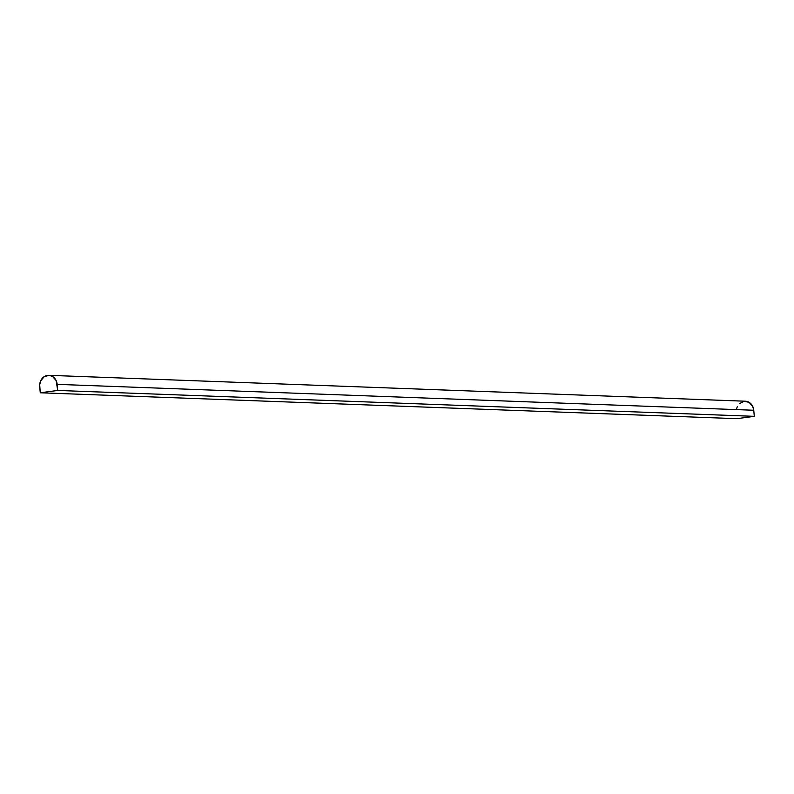 <?xml version="1.0" encoding="UTF-8"?>
<svg xmlns="http://www.w3.org/2000/svg" width="794" height="794" viewBox="0 0 794 794"><rect width="100%" height="100%" fill="white"/><g stroke="black" fill="none" stroke-linecap="round" stroke-linejoin="round"><path stroke-width="1.19" d="M48.811 375.324A10.213 8.774 92.1 0 0 39.71 386.698L40.256 392.782L57.704 390.45L56.146 380.564L52.533 376.445L49.248 375.354L44.256 376.604L40.673 380.862L39.7 384.693L40.256 392.782L736.852 418.676L40.256 392.782L57.704 390.45L754.3 416.334L736.852 418.676L754.3 416.334L57.704 390.45L57.158 384.356L753.754 410.25L754.3 416.334L753.754 410.25A10.213 8.774 -87.9 0 0 745.407 401.218L48.811 375.324A10.213 8.774 92.1 0 1 57.158 384.356L753.754 410.25L752.742 406.459L749.129 402.34L744.127 401.278L739.432 403.64M737.269 406.756L736.624 408.622"/></g></svg>
